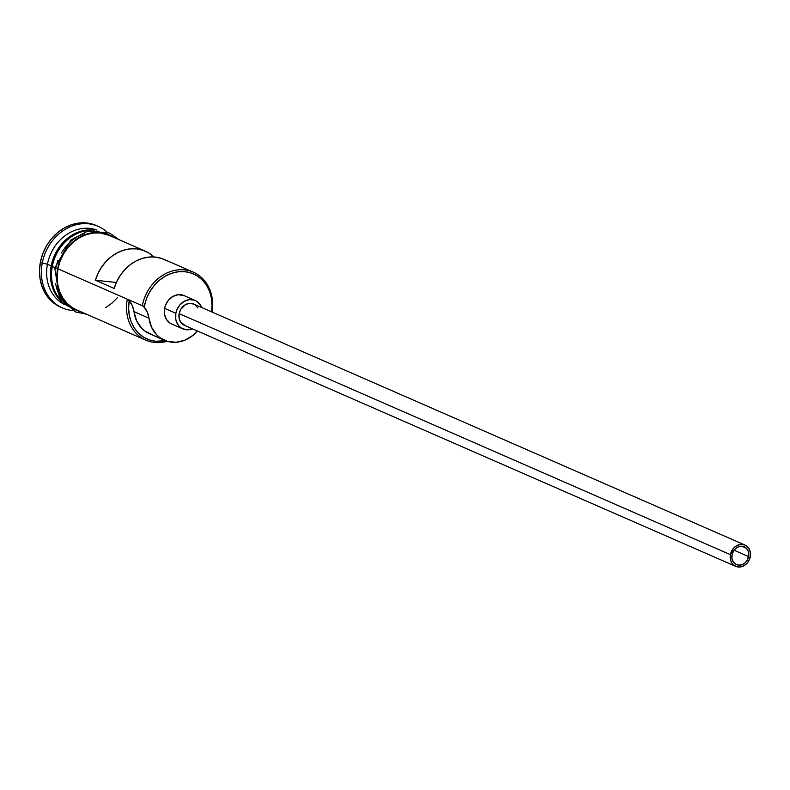 <?xml version="1.0" encoding="UTF-8"?>
<svg xmlns="http://www.w3.org/2000/svg" width="790" height="790" viewBox="0 0 790 790"><rect width="100%" height="100%" fill="white"/><g stroke="black" fill="none" stroke-linecap="round" stroke-linejoin="round"><path stroke-width="1.19" d="M142.319 305.73L144.392 306.194A39.115 33.21 -66.4 0 1 184.425 271.651A39.115 33.21 -66.4 0 1 211.542 311.833L212.056 305.849L211.513 298.511L209.676 291.599L206.615 285.387L202.447 280.114L197.342 275.977L191.476 273.143L185.097 271.711L178.431 271.75L171.746 273.241L165.288 276.144L159.323 280.332L154.06 285.654L149.715 291.905L146.446 298.847L144.392 306.194L142.319 305.73L144.205 307.241A39.115 33.21 -66.4 0 1 144.392 306.194A39.115 33.21 113.6 0 0 144.205 307.241A23.236 19.73 -66.4 0 1 148.984 318.202L133.984 311.645L132.355 305.681L129.204 300.684L128.612 308.041L129.293 315.22L131.209 321.965L134.31 327.998L138.467 333.123L143.523 337.132L149.3 339.878L155.571 341.27L165.485 340.697A39.115 33.21 -66.4 0 1 129.204 300.684L127.318 299.173L142.319 305.73A40.665 34.523 -66.4 0 1 193.372 272.185A40.665 34.523 -66.4 0 1 212.046 312.05A40.665 34.523 113.6 0 0 184.149 269.834A40.665 34.523 113.6 0 0 142.319 305.73L144.205 307.241L147.355 312.238L148.984 318.202L133.984 311.645A23.236 19.73 113.6 0 0 129.204 300.684L127.318 299.173L57.947 268.837L142.319 305.73M748.614 556.595A9.678 8.216 -66.4 0 1 736.458 564.574A9.678 8.216 -66.4 0 1 732.063 554.817L733.377 551.282L735.757 548.418L738.828 546.66L742.136 546.285L746.432 548.369L748.219 551.203L748.802 554.738L747.301 560.13L744.921 562.994L741.84 564.751L738.541 565.126L735.51 564.07L733.209 561.739L732.004 558.49L732.063 554.817A9.678 8.216 -66.4 0 1 744.22 546.838A9.678 8.216 -66.4 0 1 748.614 556.595L734.068 550.225L748.614 556.595M744.99 545.061L193.738 304.041A11.613 9.865 113.6 0 0 179.152 313.63L730.404 554.649A11.613 9.865 -66.4 0 1 744.99 545.061A11.613 9.865 -66.4 0 1 750.273 556.762A11.613 9.865 -66.4 0 1 735.688 566.351A11.613 9.865 -66.4 0 1 730.404 554.649L179.152 313.63L180.732 309.384L185.364 304.703L189.264 303.4L193.777 304.061M195.288 300.496L184.04 295.579A15.494 13.154 113.6 0 0 164.587 308.357L175.844 313.275A15.494 13.154 -66.4 0 1 195.288 300.496A15.494 13.154 -66.4 0 1 201.707 307.527L200.482 305.029L196.809 301.306L194.488 300.18L189.323 299.627L184.119 301.375L179.666 305.137L176.654 310.361L175.844 313.275L164.587 308.357L165.406 305.444L168.418 300.22L172.872 296.457L178.076 294.709L184.09 295.598M70.231 307.103A40.665 34.523 -66.4 0 1 51.192 265.884L52.229 266.121A39.885 33.861 113.6 0 0 51.933 280.904M52.318 266.378A40.665 34.523 113.6 0 0 61.116 300.546A40.665 34.523 113.6 0 1 52.318 266.378L54.875 267.494L52.318 266.378A40.665 34.523 113.6 0 1 91.808 230.354A40.665 34.523 113.6 0 0 52.318 266.378M42.255 263.07L47.44 264.245A40.665 34.523 -66.4 0 1 97.002 230.107A40.665 34.523 113.6 0 0 47.44 264.245L51.192 265.884A40.665 34.523 -66.4 0 1 94.326 230.137A40.665 34.523 -66.4 0 0 51.192 265.884L47.44 264.245A40.665 34.523 113.6 0 0 64.464 304.535A40.665 34.523 -66.4 0 1 47.44 264.245L42.255 263.07A44.536 37.811 -66.4 0 1 98.177 226.335A44.536 37.811 -66.4 0 1 106.818 231.905A44.536 37.811 113.6 0 0 68.641 227.49A44.536 37.811 113.6 0 0 42.255 263.07L40.379 262.25L42.255 263.07A44.536 37.811 113.6 0 0 72.453 310.519A44.536 37.811 -66.4 0 1 62.499 307.952A44.536 37.811 -66.4 0 1 42.255 263.07M193.372 272.185L164.123 259.397A40.665 34.523 113.6 0 0 114.155 288.439L95.412 280.243A40.665 34.523 -66.4 0 1 145.37 251.2L109 235.302A40.665 34.523 113.6 0 0 57.947 268.837L57.137 276.628L57.7 284.262L59.605 291.451L62.785 297.909L67.12 303.39L72.433 307.685L76.551 309.868M145.37 251.2A40.665 34.523 -66.4 0 1 154.02 256.977L148.52 252.81L142.802 250.223L136.631 248.889L130.212 248.87L123.754 250.163L117.483 252.721L111.578 256.454L106.265 261.243L101.703 266.941L98.039 273.34L95.412 280.243L116.357 282.484L95.412 280.243L114.155 288.439L116.792 281.536L120.445 275.137L125.017 269.439L130.33 264.65L136.226 260.917L142.506 258.36L148.964 257.076L155.383 257.086L161.555 258.419L167.263 261.006M52.229 266.121A39.885 33.861 113.6 0 1 71.149 236.951A39.885 33.861 113.6 0 0 52.229 266.121L51.192 265.884A40.665 34.523 -66.4 0 0 62.667 302.54M98.177 226.335L96.301 225.515A44.536 37.811 113.6 0 0 40.379 262.25L42.729 253.876L46.442 245.986L51.389 238.866L57.384 232.803L64.178 228.034L71.525 224.735L79.138 223.027L86.722 222.987L96.449 225.585M57.611 268.807A41.05 34.849 -66.4 0 1 113.375 237.207L107.035 234.107L100.33 232.616L93.338 232.645L86.317 234.215L79.543 237.257L73.282 241.661L67.762 247.24L63.2 253.807L59.773 261.085L57.611 268.807L54.777 268.027L57.611 268.807A41.05 34.849 -66.4 0 0 80.797 311.724L72.236 308.021L66.874 303.686L62.499 298.146L59.29 291.629L57.364 284.37L56.801 276.668L57.611 268.807M152.411 334.782L144.748 330.971L141.499 328.087L136.542 320.661L133.984 311.645A33.308 28.272 113.6 0 0 149.498 333.726L164.498 340.283A33.308 28.272 -66.4 0 1 148.984 318.202L151.542 327.218L156.499 334.644L159.748 337.537L167.411 341.349L176.032 342.268L184.811 340.214L192.958 335.365L197.461 331.03A33.308 28.272 -66.4 0 1 164.498 340.283M119.004 239.666L109.632 233.05L87.641 231.134L70.784 240.032L54.767 268.027L55.734 267.988L57.897 260.266M60.761 307.192L56.248 304.802L50.432 300.091L45.692 294.087L42.206 287.017L40.112 279.147L39.5 270.782L40.379 262.25A44.536 37.811 113.6 0 0 60.623 307.132L62.499 307.952M55.488 283.551L57.413 290.809L60.633 297.326L64.997 302.866L70.359 307.201M105.159 233.287L98.454 231.796L91.462 231.826M84.441 233.396L77.667 236.437L71.406 240.841L65.886 246.421L61.324 252.988M105.751 307.517L111.953 303.163L117.424 297.623M109.139 235.361L100.261 232.991L93.329 233.02L86.377 234.581L79.672 237.593L73.46 241.947L67.999 247.487L63.477 253.985L60.08 261.194L57.947 268.837A40.665 34.523 113.6 0 0 76.423 309.808L145.794 340.144A40.665 34.523 -66.4 0 1 127.318 299.173A40.665 34.523 113.6 0 0 167.134 341.26A40.665 34.523 -66.4 0 1 145.794 340.144M172.427 324.275L170.107 323.159L166.433 319.427L164.498 314.232L164.587 308.357A15.494 13.154 113.6 0 0 171.628 323.969L182.875 328.887A15.494 13.154 -66.4 0 1 175.844 313.275L175.745 319.15L176.476 321.885L179.34 326.438L181.364 328.077L186.213 329.766L192.405 328.818A15.494 13.154 -66.4 0 1 182.875 328.887M185.028 325.569L180.535 321.935L179.083 318.034L179.152 313.63A11.613 9.865 113.6 0 0 184.435 325.332L735.688 566.351M194.883 304.654L197.954 308.001M730.404 554.649L730.878 561.107L733.021 564.514L736.28 566.588L740.161 567.003L744.062 565.699L747.399 562.865L749.661 558.955L750.5 554.54L749.799 550.304L747.646 546.897L744.387 544.824L740.516 544.409L736.616 545.712L733.278 548.546L730.404 554.649M86.416 314.183L75.642 311.981L59.517 298.087L54.767 268.027"/></g></svg>
